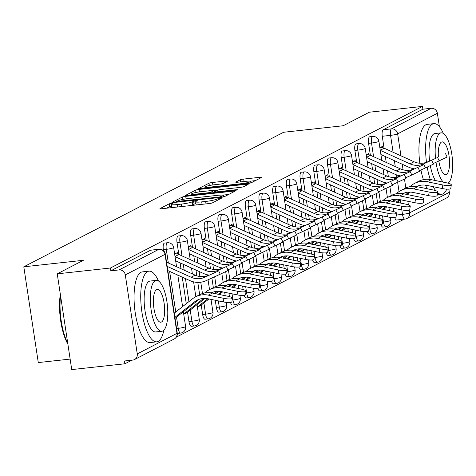 <?xml version="1.0" encoding="UTF-8"?>
<svg xmlns="http://www.w3.org/2000/svg" width="476" height="476" viewBox="0 0 476 476"><rect width="100%" height="100%" fill="white"/><g stroke="black" fill="none" stroke-linecap="round" stroke-linejoin="round"><path stroke-width="0.71" d="M171.652 203.311L169.212 203.823L160.061 208.559A2.791 0.333 -8.6 0 0 159.924 208.69A2.791 0.333 -8.6 0 0 161.828 208.72L209.029 203.561A2.791 0.333 -8.6 0 0 212.516 202.83L221.661 198.087L220.43 197.98L216.806 199.105A8.931 1.059 -8.6 0 1 205.662 201.449L201.723 201.878A8.931 1.059 -8.6 0 1 195.648 201.788A8.931 1.059 -8.6 0 1 196.088 201.366L197.367 200.664L196.041 200.646L192.417 201.77A8.931 1.059 -8.6 0 1 181.273 204.115L177.334 204.543A8.931 1.059 -8.6 0 1 171.259 204.454A8.931 1.059 -8.6 0 1 171.699 204.037L172.978 203.329L171.652 203.311M171.521 206.173L169.635 206.614L166.57 208.202M195.91 203.508L192.84 204.561L192.417 201.77M381.002 224.493A5.688 1.856 83.8 0 0 382.9 227.106A5.688 1.856 83.8 0 0 383.126 227.04M367.323 231.58A5.688 1.856 83.8 0 0 369.215 234.192A5.688 1.856 83.8 0 0 369.441 234.121M353.638 238.666A5.688 1.856 83.8 0 0 355.536 241.278A5.688 1.856 83.8 0 0 355.762 241.207M339.959 245.753A5.688 1.856 83.8 0 0 341.851 248.365A5.688 1.856 83.8 0 0 342.077 248.293M326.274 252.839A5.688 1.856 83.8 0 0 328.172 255.451A5.688 1.856 83.8 0 0 328.398 255.38M312.589 259.926A5.688 1.856 83.8 0 0 314.487 262.538A5.688 1.856 83.8 0 0 314.713 262.466M298.91 267.012A5.688 1.856 83.8 0 0 300.802 269.624A5.688 1.856 83.8 0 0 301.028 269.553M285.225 274.093A5.688 1.856 83.8 0 0 287.123 276.711A5.688 1.856 83.8 0 0 287.349 276.639M271.54 281.179A5.688 1.856 83.8 0 0 273.438 283.797A5.688 1.856 83.8 0 0 273.664 283.726M257.861 288.266A5.688 1.856 83.8 0 0 259.759 290.878A5.688 1.856 83.8 0 0 259.985 290.812M244.176 295.352A5.688 1.856 83.8 0 0 246.074 297.964A5.688 1.856 83.8 0 0 246.3 297.899M230.497 302.438A5.688 1.856 83.8 0 0 232.389 305.051A5.688 1.856 83.8 0 0 232.615 304.985M215.259 300.261L216.336 307.395A5.688 1.856 83.8 0 0 218.71 312.137A5.688 1.856 83.8 0 0 218.936 312.066M201.229 305.057L202.651 314.481A5.688 1.856 83.8 0 0 205.025 319.223A5.688 1.856 83.8 0 0 205.251 319.152M187.544 312.143L188.972 321.568A5.688 1.856 83.8 0 0 191.34 326.31A5.688 1.856 83.8 0 0 191.566 326.238M177.298 333.331A5.688 1.856 83.8 0 0 177.661 333.396A5.688 1.856 83.8 0 0 177.887 333.325M227.498 181.195A2.791 0.333 -8.6 0 0 227.635 181.064A2.791 0.333 -8.6 0 0 225.737 181.035L212.492 182.481A2.791 0.333 -8.6 0 0 209.006 183.212L198.849 188.472A2.791 0.333 -8.6 0 0 198.712 188.603A2.791 0.333 -8.6 0 0 200.61 188.633L247.817 183.474A2.791 0.333 -8.6 0 0 251.298 182.742L261.461 177.483A2.791 0.333 -8.6 0 0 261.598 177.352A2.791 0.333 -8.6 0 0 259.694 177.322L243.7 179.071A2.791 0.333 -8.6 0 0 240.213 179.803L235.87 182.052A2.791 0.333 -8.6 0 0 235.733 182.183A2.791 0.333 -8.6 0 0 237.631 182.213L245.562 181.344A7.467 0.887 -8.6 0 1 250.644 181.421A7.467 0.887 -8.6 0 1 240.957 183.73L209.88 187.127A7.467 0.887 -8.6 0 1 204.799 187.05A7.467 0.887 -8.6 0 1 214.486 184.742L219.668 184.176A2.791 0.333 -8.6 0 0 223.149 183.444L227.498 181.195M137.255 353.918L176.983 333.337L165.035 254.333L125.301 274.908L137.255 353.918A5.688 5.331 -117.4 0 1 134.524 359.553A5.688 5.331 -117.4 0 1 132.756 360.082L124.474 360.987L124.896 363.783L71.727 369.59L57.245 273.831L83.383 260.295L23.8 266.81L283.595 132.268L343.178 125.753L369.317 112.217L422.48 106.41L110.414 268.024L110.831 270.814L119.113 269.91L158.847 249.329A5.688 1.856 -96.2 0 1 159.073 249.263A5.688 1.856 -96.2 0 1 159.377 249.299M57.245 273.831L110.414 268.024M185.717 196.35A2.791 0.333 -8.6 0 0 182.231 197.082L172.074 202.342A2.791 0.333 -8.6 0 0 171.937 202.473A2.791 0.333 -8.6 0 0 173.835 202.502L221.042 197.338A2.791 0.333 -8.6 0 0 224.523 196.606L234.686 191.346A2.791 0.333 -8.6 0 0 234.823 191.215A2.791 0.333 -8.6 0 0 232.919 191.185L185.717 196.35L186.092 198.849M185.461 195.41L195.618 190.144A2.791 0.333 -8.6 0 1 199.105 189.412L246.306 184.254A2.791 0.333 -8.6 0 1 248.21 184.283A2.791 0.333 -8.6 0 1 248.073 184.414L243.724 186.663A2.791 0.333 -8.6 0 1 240.237 187.395L221.096 189.49A2.791 0.333 -8.6 0 0 217.609 190.221L214.73 191.715A2.791 0.333 -8.6 0 0 214.593 191.846A2.791 0.333 -8.6 0 0 216.491 191.876L236.423 189.698L237.75 189.716L235.215 190.323L187.223 195.565A2.791 0.333 -8.6 0 1 185.325 195.541A2.791 0.333 -8.6 0 1 185.461 195.41L185.491 195.624M393.658 211.6L393.134 208.143M391.218 195.499L389.88 186.634M388.362 176.602L387.494 170.842M386.22 162.435L385.334 156.562M384.061 148.161L382.264 136.267L390.546 135.362A5.688 1.856 -96.2 0 1 391.456 128.871L431.185 108.296A5.688 5.331 62.6 0 1 437.373 113.294L439.402 126.705M124.896 363.783L131.84 360.183M176.328 337.145L404.07 219.204M70.139 359.088L38.282 362.569L23.8 266.81M448.844 189.121L449.326 192.304A5.688 5.331 62.6 0 1 446.595 197.939L406.861 218.514A5.688 5.331 62.6 0 1 405.094 219.043A5.688 1.856 -96.2 0 1 404.868 219.115A5.688 1.856 -96.2 0 1 402.494 214.373L401.821 209.928M422.48 106.41L422.902 109.2L431.185 108.296M125.301 274.908A5.688 5.331 -117.4 0 0 119.113 269.91M177.524 254.029L177.316 252.637L174.632 254.029M191.209 246.943L191.001 245.551L188.317 246.943M204.894 239.856L204.68 238.47L201.997 239.856M218.573 232.77L218.365 231.384L215.682 232.77M232.258 225.684L232.05 224.297L229.367 225.684M245.943 218.603L245.729 217.211L243.046 218.597M259.622 211.517L259.414 210.124L256.731 211.511M273.307 204.43L273.093 203.038L270.41 204.43M286.986 197.344L286.778 195.951L284.095 197.344M300.671 190.257L300.463 188.865L297.78 190.257M314.356 183.171L314.142 181.778L311.459 183.171M328.035 176.084L327.827 174.692L325.144 176.084M341.72 168.998L341.512 167.606L338.823 168.998M355.399 161.911L355.191 160.519L352.508 161.911M369.084 154.825L368.876 153.439L366.193 154.825M379.973 218.686L379.449 215.229M377.539 202.586L376.195 193.72M374.677 183.688L373.809 177.929M372.535 169.521L371.649 163.649M370.376 155.241L368.579 143.353L371.518 143.032A5.688 1.856 -96.2 0 1 372.654 136.469L369.715 136.791A5.688 1.856 83.8 0 0 368.579 143.353M366.288 225.773L365.764 222.316M363.854 209.672L362.516 200.807M360.998 190.775L360.124 185.015M358.856 176.608L357.964 170.735M356.697 162.328L354.894 150.44L357.833 150.119A5.688 1.856 -96.2 0 1 358.969 143.556L356.03 143.877A5.688 1.856 83.8 0 0 354.894 150.44M352.609 232.859L352.085 229.402M350.169 216.758L348.831 207.893M347.313 197.861L346.445 192.102M345.171 183.694L344.285 177.822M343.012 169.414L341.215 157.526L344.154 157.205A5.688 1.856 -96.2 0 1 345.29 150.642L342.351 150.963A5.688 1.856 83.8 0 0 341.215 157.526M338.924 239.946L338.4 236.489M336.49 223.845L335.146 214.979M333.634 204.948L332.76 199.188M331.486 190.781L330.6 184.908M329.327 176.501L327.53 164.613L330.469 164.291A5.688 1.856 -96.2 0 1 331.605 157.729L328.666 158.05A5.688 1.856 83.8 0 0 327.53 164.613M325.239 247.032L324.721 243.575M322.805 230.931L321.467 222.066M319.949 212.034L319.075 206.275M317.807 197.867L316.915 191.989M315.647 183.587L313.851 171.699L316.79 171.378A5.688 1.856 -96.2 0 1 317.926 164.815L314.987 165.136A5.688 1.856 83.8 0 0 313.851 171.699M311.56 254.119L311.036 250.662M309.126 238.012L307.782 229.152M306.264 219.121L305.396 213.355M304.122 204.954L303.236 199.075M301.962 190.674L300.166 178.786L303.105 178.464A5.688 1.856 -96.2 0 1 304.241 171.901L301.302 172.223A5.688 1.856 83.8 0 0 300.166 178.786M297.875 261.205L297.351 257.748M295.441 245.098L294.103 236.233M292.585 226.207L291.711 220.442M290.443 212.04L289.551 206.162M288.283 197.76L286.481 185.866L289.42 185.545A5.688 1.856 -96.2 0 1 290.556 178.988L287.617 179.309A5.688 1.856 83.8 0 0 286.481 185.866M284.196 268.291L283.672 264.829M281.756 252.185L280.418 243.319M278.9 233.294L278.032 227.528M276.758 219.127L275.872 213.248M274.598 204.847L272.802 192.953L275.741 192.631A5.688 1.856 -96.2 0 1 276.877 186.074L273.938 186.396A5.688 1.856 83.8 0 0 272.802 192.953M270.511 275.378L269.987 271.915M268.077 259.271L266.733 250.406M265.215 240.374L264.347 234.614M263.073 226.213L262.187 220.334M260.913 211.933L259.117 200.039L262.056 199.718A5.688 1.856 -96.2 0 1 263.192 193.155L260.253 193.476A5.688 1.856 83.8 0 0 259.117 200.039M256.826 282.464L256.308 279.001M254.392 266.358L253.053 257.492M251.536 247.46L250.662 241.701M249.394 233.299L248.502 227.421M247.234 219.019L245.438 207.125L248.377 206.804A5.688 1.856 -96.2 0 1 249.507 200.241L246.574 200.563A5.688 1.856 83.8 0 0 245.438 207.125M243.147 289.551L242.623 286.088M240.713 273.444L239.368 264.579M237.851 254.547L236.983 248.787M235.709 240.38L234.823 234.507M233.549 226.106L231.752 214.212L234.692 213.891A5.688 1.856 -96.2 0 1 235.828 207.328L232.889 207.649A5.688 1.856 83.8 0 0 231.752 214.212M229.462 296.631L228.938 293.174M227.028 280.531L225.689 271.665M224.172 261.633L223.298 255.874M222.03 247.466L221.138 241.594M219.87 233.192L218.067 221.298L221.007 220.977A5.688 1.856 -96.2 0 1 222.143 214.414L219.204 214.735A5.688 1.856 83.8 0 0 218.067 221.298M213.343 287.617L211.891 278.026M210.487 268.72L209.618 262.96M208.345 254.553L207.459 248.68M206.185 240.273L204.388 228.385L207.328 228.064A5.688 1.856 -96.2 0 1 208.464 221.501L205.525 221.822A5.688 1.856 83.8 0 0 204.388 228.385M199.664 294.704L197.802 282.393M196.802 275.806L195.934 270.047M194.66 261.639L193.774 255.767M192.5 247.359L190.703 235.471L193.643 235.15A5.688 1.856 -96.2 0 1 194.779 228.587L191.84 228.908A5.688 1.856 83.8 0 0 190.703 235.471M186.271 303.7L182.249 277.133M180.981 268.726L180.089 262.853M178.821 254.446L177.024 242.558L179.958 242.236A5.688 1.856 -96.2 0 1 181.094 235.674L178.155 235.995A5.688 1.856 83.8 0 0 177.024 242.558M163.494 250.685L163.339 249.644L166.279 249.323A5.688 1.856 -96.2 0 1 167.415 242.76L164.476 243.081A5.688 1.856 83.8 0 0 163.339 249.644M382.769 147.738L382.555 146.352L379.872 147.738M396.811 219.954A5.688 1.856 -96.2 0 1 396.585 220.019A5.688 1.856 -96.2 0 1 394.687 217.407M422.902 109.2L383.174 129.775A5.688 1.856 83.8 0 0 382.264 136.267M110.831 270.814L150.565 250.239A5.688 1.856 -96.2 0 1 150.791 250.168A5.688 1.856 -96.2 0 1 151.029 250.186M171.259 204.454L171.681 207.244A8.931 1.059 -8.6 0 0 172.496 207.554M188.71 205.781A8.931 1.059 -8.6 0 0 192.84 204.561M195.648 201.788L196.07 204.579A8.931 1.059 -8.6 0 0 196.885 204.888M228.599 194.5L222.673 195.142M176.691 201.449L219.359 197.028L223.048 195.874A8.931 1.059 -8.6 0 0 223.488 195.452A8.931 1.059 -8.6 0 0 217.413 195.362L189.085 198.456A8.931 1.059 -8.6 0 0 177.941 200.801L176.691 201.449M214.093 190.614L217.597 190.233M201.229 191.661A7.467 0.887 -8.6 0 0 191.542 193.97A7.467 0.887 -8.6 0 0 196.624 194.047L207.572 192.851A2.791 0.333 -8.6 0 0 211.058 192.12L213.938 190.626A2.791 0.333 -8.6 0 0 214.075 190.495A2.791 0.333 -8.6 0 0 212.177 190.465L201.229 191.661M255.374 180.63L250.192 181.195M232.383 298.232L231.877 301.808A6.539 1.374 -171.9 0 1 223.387 301.933L223.893 298.357A6.539 1.374 8.1 0 0 232.383 298.232A6.539 1.374 8.1 0 0 227.927 296.268L212.302 293.049A21.325 19.998 -117.4 0 0 199.563 294.757L195.523 296.845A21.325 19.998 -117.4 0 0 192.554 298.761L174.252 313.148M175.031 318.307L198.801 299.618A17.63 16.535 62.6 0 1 199.319 299.231M174.888 317.343L194.767 301.707A17.63 16.535 62.6 0 1 197.225 300.124A17.63 16.535 62.6 0 1 207.756 298.72L223.387 301.933M223.893 298.357L208.268 295.138A21.325 19.998 -117.4 0 0 195.523 296.845M218.686 270.856L204.525 277.329L218.686 270.856L220.239 274.206L206.078 280.679A21.325 19.998 62.6 0 1 189.799 280.56L167.814 270.576M226.635 267.054L228.188 270.41L220.239 274.206M167.177 266.381L191.066 277.228A17.63 16.535 -117.4 0 0 204.525 277.329M166.54 262.169L195.1 275.14A17.63 16.535 -117.4 0 0 208.559 275.241M246.068 291.145L245.562 294.727A6.539 1.374 -171.9 0 1 237.066 294.846L237.578 291.27A6.539 1.374 8.1 0 0 246.068 291.145A6.539 1.374 8.1 0 0 241.612 289.182L225.987 285.963A21.325 19.998 -117.4 0 0 213.242 287.671L209.208 289.759A21.325 19.998 -117.4 0 0 206.233 291.675L204.531 293.014M183.736 314.219L186.634 312.714A7.11 6.664 -117.4 0 0 187.627 312.077L205.037 298.387M211.927 292.978L212.486 292.532A17.63 16.535 62.6 0 1 213.004 292.145M183.712 314.071L203.651 298.398M211.261 292.865A17.63 16.535 62.6 0 1 221.441 291.633L237.066 294.846M237.578 291.27L221.953 288.051A21.325 19.998 -117.4 0 0 209.208 289.759M259.753 284.059L259.241 287.641A6.539 1.374 -171.9 0 1 250.751 287.766L251.257 284.184A6.539 1.374 8.1 0 0 259.753 284.059A6.539 1.374 8.1 0 0 255.291 282.095L239.666 278.876A21.325 19.998 -117.4 0 0 226.927 280.584L222.893 282.673A21.325 19.998 -117.4 0 0 219.918 284.589L218.216 285.927M197.421 307.133L200.319 305.634A7.11 6.664 -117.4 0 0 201.312 304.991L208.976 298.97M215.628 293.734L218.722 291.3M225.606 285.892L226.165 285.445A17.63 16.535 62.6 0 1 226.683 285.059M197.397 306.984L207.881 298.744M214.539 293.508L217.33 291.312M224.946 285.779A17.63 16.535 62.6 0 1 235.126 284.547L250.751 287.766M251.257 284.184L235.632 280.965A21.325 19.998 -117.4 0 0 222.893 282.673M273.432 276.972L272.926 280.554A6.539 1.374 -171.9 0 1 264.43 280.679L264.942 277.097A6.539 1.374 8.1 0 0 273.432 276.972A6.539 1.374 8.1 0 0 268.976 275.009L253.351 271.79A21.325 19.998 -117.4 0 0 240.606 273.498L236.572 275.586A21.325 19.998 -117.4 0 0 233.603 277.502L231.901 278.841M219.329 294.495L222.655 291.883M229.313 286.647L232.407 284.22M239.291 278.805L239.85 278.365A17.63 16.535 62.6 0 1 240.368 277.972M211.082 299.898L211.582 299.505M218.24 294.269L221.566 291.657M228.218 286.421L231.015 284.226M238.625 278.692A17.63 16.535 62.6 0 1 248.805 277.46L264.43 280.679M264.942 277.097L249.317 273.878A21.325 19.998 -117.4 0 0 236.572 275.586M232.365 263.769L218.204 270.243L232.365 263.769L233.924 267.119L227.933 269.862M240.315 259.967L241.873 263.323L233.924 267.119M174.692 254L175.43 253.916A7.11 6.664 62.6 0 1 178.916 254.493L208.785 268.053A17.63 16.535 -117.4 0 0 222.244 268.155M175.031 256.647L204.745 270.142A17.63 16.535 -117.4 0 0 218.204 270.243M208.899 275.086A21.325 19.998 62.6 0 1 203.484 273.474L175.662 260.842M246.05 256.683L231.889 263.157L246.05 256.683L247.609 260.033L241.618 262.776M254 252.887L255.558 256.237L247.609 260.033M188.377 246.913L189.115 246.83A7.11 6.664 62.6 0 1 192.601 247.407L222.465 260.967A17.63 16.535 -117.4 0 0 235.923 261.068M188.71 249.561L218.43 263.055A17.63 16.535 -117.4 0 0 231.889 263.157M222.578 268A21.325 19.998 62.6 0 1 217.163 266.387L189.347 253.756M259.735 249.597L245.574 256.07L259.735 249.597L261.288 252.952L255.303 255.689M267.679 245.8L269.238 249.15L261.288 252.952M202.056 239.827L202.794 239.743A7.11 6.664 62.6 0 1 206.286 240.32L236.15 253.881A17.63 16.535 -117.4 0 0 249.608 253.982M202.395 242.474L232.115 255.969A17.63 16.535 -117.4 0 0 245.574 256.07M236.263 260.913A21.325 19.998 62.6 0 1 230.848 259.301L203.026 246.669M158.49 281.013A35.545 11.608 83.8 0 0 149.024 271.159A35.545 11.608 83.8 0 0 147.614 271.594A35.545 11.608 83.8 0 0 141.616 309.971A35.545 11.608 83.8 0 0 156.753 341.827A35.545 11.608 83.8 0 0 158.169 341.393A35.545 11.608 83.8 0 0 163.863 330.165M149.024 271.159L142.348 271.891A35.545 11.608 83.8 0 0 140.932 272.326A35.545 11.608 83.8 0 0 134.934 310.703A35.545 11.608 83.8 0 0 150.071 342.559L156.753 341.827M161.816 331.26L155.67 331.933A25.591 8.36 -96.2 0 1 144.769 308.995A25.591 8.36 -96.2 0 1 149.089 281.37A25.591 8.36 -96.2 0 1 150.107 281.054L156.253 280.382A25.591 8.36 83.8 0 0 155.235 280.697A25.591 8.36 83.8 0 0 150.916 308.323A25.591 8.36 83.8 0 0 161.816 331.26A25.591 8.36 83.8 0 0 162.834 330.951A25.591 8.36 83.8 0 0 167.153 303.319A25.591 8.36 83.8 0 0 156.253 280.382M156.586 289.628A16.493 5.385 83.8 0 0 153.802 307.437A16.493 5.385 83.8 0 0 160.828 322.216A16.493 5.385 83.8 0 0 161.483 322.014A16.493 5.385 83.8 0 0 164.262 304.212A16.493 5.385 83.8 0 0 157.241 289.426A16.493 5.385 83.8 0 0 156.586 289.628M60.565 295.81A35.545 11.608 83.8 0 0 67.729 343.166M67.866 344.088A34.694 11.329 -96.2 0 1 60.333 294.275M437.527 192.661A35.545 11.608 83.8 0 0 441.633 194.297A35.545 11.608 83.8 0 0 443.049 193.857A35.545 11.608 83.8 0 0 446.797 189.133M448.6 183.32A35.545 11.608 83.8 0 0 448.743 182.635M443.37 133.476A35.545 11.608 83.8 0 0 433.904 123.629A35.545 11.608 83.8 0 0 432.494 124.063A35.545 11.608 83.8 0 0 426.478 162.28M433.904 123.629L427.228 124.355A35.545 11.608 83.8 0 0 425.812 124.795A35.545 11.608 83.8 0 0 419.826 163.244M429.584 160.906A25.591 8.36 -96.2 0 1 433.969 133.833A25.591 8.36 -96.2 0 1 434.987 133.518L441.133 132.852A25.591 8.36 83.8 0 0 440.116 133.161A25.591 8.36 83.8 0 0 435.504 158.199M448.1 183.183A25.591 8.36 83.8 0 0 451.944 155.158A25.591 8.36 83.8 0 0 441.133 132.852M438.836 160.983A16.493 5.385 83.8 0 0 445.709 174.686A16.493 5.385 83.8 0 0 446.363 174.484A16.493 5.385 83.8 0 0 449.148 156.675A16.493 5.385 83.8 0 0 442.121 141.896A16.493 5.385 83.8 0 0 441.466 142.098A16.493 5.385 83.8 0 0 438.384 156.884M436.004 162.274A25.591 8.36 83.8 0 0 443.329 182.165M435.415 180.535A25.591 8.36 -96.2 0 1 430.316 165.666M420.933 169.997A35.545 11.608 83.8 0 0 423.402 179.648M425.473 185.14A35.545 11.608 83.8 0 0 427.287 188.77M427.21 167.124A35.545 11.608 83.8 0 0 430.274 179.5M433.237 186.693A35.545 11.608 83.8 0 0 435.683 190.644M287.117 269.886L286.606 273.468A6.539 1.374 -171.9 0 1 278.115 273.593L278.627 270.011A6.539 1.374 8.1 0 0 287.117 269.886A6.539 1.374 8.1 0 0 282.661 267.923L267.036 264.704A21.325 19.998 -117.4 0 0 254.291 266.411L250.257 268.5A21.325 19.998 -117.4 0 0 247.282 270.416L245.58 271.754M233.014 287.409L236.34 284.797M242.992 279.561L246.086 277.133M252.97 271.719L253.535 271.278A17.63 16.535 62.6 0 1 254.053 270.886M224.761 292.817L225.267 292.419M231.919 287.189L235.245 284.571M241.903 279.341L244.7 277.139M252.31 271.606A17.63 16.535 62.6 0 1 262.49 270.374L278.115 273.593M278.627 270.011L262.996 266.798A21.325 19.998 -117.4 0 0 250.257 268.5M300.796 262.806L300.291 266.381A6.539 1.374 -171.9 0 1 291.8 266.506L292.306 262.925A6.539 1.374 8.1 0 0 300.796 262.806A6.539 1.374 8.1 0 0 296.34 260.836L280.715 257.617A21.325 19.998 -117.4 0 0 267.976 259.325L263.942 261.413A21.325 19.998 -117.4 0 0 260.967 263.329L259.265 264.668M246.693 280.322L250.019 277.71M256.677 272.474L259.771 270.047M266.655 264.632L267.214 264.192A17.63 16.535 62.6 0 1 267.732 263.799M238.446 285.731L238.946 285.332M245.604 280.102L248.93 277.484M255.588 272.254L258.379 270.053M265.995 264.519A17.63 16.535 62.6 0 1 276.175 263.287L291.8 266.506M292.306 262.925L276.681 259.712A21.325 19.998 -117.4 0 0 263.942 261.413M273.414 242.51L259.253 248.984L273.414 242.51L274.973 245.866L268.982 248.603M281.364 238.714L282.923 242.064L274.973 245.866M215.741 232.74L216.479 232.657A7.11 6.664 62.6 0 1 219.966 233.234L249.829 246.794A17.63 16.535 -117.4 0 0 263.287 246.895M216.074 235.388L245.794 248.883A17.63 16.535 -117.4 0 0 259.253 248.984M249.948 253.827A21.325 19.998 62.6 0 1 244.533 252.215L216.711 239.583M287.099 235.424L272.938 241.897L287.099 235.424L288.652 238.779L282.667 241.516M295.049 231.628L296.602 234.977L288.652 238.779M229.426 225.654L230.158 225.576A7.11 6.664 62.6 0 1 233.651 226.148L263.514 239.708A17.63 16.535 -117.4 0 0 276.972 239.809M229.759 228.301L259.48 241.796A17.63 16.535 -117.4 0 0 272.938 241.897M263.627 246.741A21.325 19.998 62.6 0 1 258.212 245.128L230.396 232.496M314.481 255.719L313.976 259.295A6.539 1.374 -171.9 0 1 305.479 259.42L305.991 255.844A6.539 1.374 8.1 0 0 314.481 255.719A6.539 1.374 8.1 0 0 310.025 253.75L294.4 250.537A21.325 19.998 -117.4 0 0 281.655 252.238L277.621 254.327A21.325 19.998 -117.4 0 0 274.646 256.243L272.944 257.581M260.378 273.236L263.704 270.624M270.362 265.388L273.45 262.96M280.34 257.546L280.899 257.105A17.63 16.535 62.6 0 1 281.417 256.713M252.125 278.644L252.631 278.246M259.289 273.016L262.615 270.398M269.267 265.168L272.064 262.966M279.674 257.433A17.63 16.535 62.6 0 1 289.854 256.201L305.479 259.42M305.991 255.844L290.366 252.625A21.325 19.998 -117.4 0 0 277.621 254.327M328.166 248.633L327.655 252.209A6.539 1.374 -171.9 0 1 319.164 252.334L319.67 248.758A6.539 1.374 8.1 0 0 328.166 248.633A6.539 1.374 8.1 0 0 323.71 246.663L308.079 243.45A21.325 19.998 -117.4 0 0 295.34 245.152L291.306 247.24A21.325 19.998 -117.4 0 0 288.331 249.156L286.629 250.495M274.063 266.155L277.389 263.537M284.041 258.307L287.135 255.874M294.019 250.459L294.579 250.019A17.63 16.535 62.6 0 1 295.096 249.626M265.81 271.558L266.316 271.159M272.968 265.929L276.294 263.311M282.952 258.081L285.749 255.88M293.359 250.346A17.63 16.535 62.6 0 1 303.539 249.115L319.164 252.334M319.67 248.758L304.045 245.539A21.325 19.998 -117.4 0 0 291.306 247.24M341.845 241.546L341.34 245.122A6.539 1.374 -171.9 0 1 332.849 245.247L333.355 241.671A6.539 1.374 8.1 0 0 341.845 241.546A6.539 1.374 8.1 0 0 337.389 239.583L321.764 236.364A21.325 19.998 -117.4 0 0 309.019 238.065L304.985 240.154A21.325 19.998 -117.4 0 0 302.016 242.07L300.314 243.409M287.742 259.069L291.068 256.451M297.726 251.221L300.82 248.787M307.704 243.373L308.264 242.933A17.63 16.535 62.6 0 1 308.781 242.546M279.495 264.472L279.995 264.073M286.653 258.843L289.979 256.225M296.631 250.995L299.428 248.799M307.038 243.26A17.63 16.535 62.6 0 1 317.218 242.028L332.849 245.247M333.355 241.671L317.73 238.452A21.325 19.998 -117.4 0 0 304.985 240.154M355.53 234.46L355.019 238.036A6.539 1.374 -171.9 0 1 346.528 238.161L347.04 234.585A6.539 1.374 8.1 0 0 355.53 234.46A6.539 1.374 8.1 0 0 351.074 232.496L335.449 229.277A21.325 19.998 -117.4 0 0 322.704 230.979L318.67 233.073A21.325 19.998 -117.4 0 0 315.695 234.983L313.993 236.322M301.427 251.982L304.753 249.364M311.405 244.134L314.499 241.701M321.383 236.286L321.949 235.846A17.63 16.535 62.6 0 1 322.466 235.459M293.174 257.385L293.68 256.986M300.332 251.756L303.664 249.138M310.316 243.908L313.113 241.713M320.723 236.173A17.63 16.535 62.6 0 1 330.903 234.942L346.528 238.161M347.04 234.585L331.409 231.366A21.325 19.998 -117.4 0 0 318.67 233.073M369.215 227.373L368.704 230.949A6.539 1.374 -171.9 0 1 360.213 231.074L360.719 227.498A6.539 1.374 8.1 0 0 369.215 227.373A6.539 1.374 8.1 0 0 364.753 225.41L349.128 222.191A21.325 19.998 -117.4 0 0 336.389 223.893L332.355 225.987A21.325 19.998 -117.4 0 0 329.38 227.897L327.678 229.236M315.106 244.896L318.438 242.278M325.09 237.048L328.184 234.614M335.068 229.2L335.628 228.76A17.63 16.535 62.6 0 1 336.145 228.373M306.859 250.299L307.365 249.9M314.017 244.67L317.343 242.052M324.001 236.822L326.792 234.626M334.408 229.093A17.63 16.535 62.6 0 1 344.588 227.855L360.213 231.074M360.719 227.498L345.094 224.279A21.325 19.998 -117.4 0 0 332.355 225.987M382.894 220.287L382.389 223.863A6.539 1.374 -171.9 0 1 373.892 223.988L374.404 220.412A6.539 1.374 8.1 0 0 382.894 220.287A6.539 1.374 8.1 0 0 378.438 218.323L362.813 215.104A21.325 19.998 -117.4 0 0 350.068 216.812L346.034 218.9A21.325 19.998 -117.4 0 0 343.065 220.816L341.363 222.149M328.791 237.81L332.117 235.192M338.775 229.962L341.863 227.528M348.753 222.113L349.313 221.673A17.63 16.535 62.6 0 1 349.83 221.286M320.538 243.212L321.044 242.82M327.702 237.583L331.028 234.971M337.68 229.735L340.477 227.54M348.087 222.006A17.63 16.535 62.6 0 1 358.267 220.769L373.892 223.988M374.404 220.412L358.779 217.193A21.325 19.998 -117.4 0 0 346.034 218.9M396.579 213.2L396.068 216.776A6.539 1.374 -171.9 0 1 387.577 216.901L388.083 213.325A6.539 1.374 8.1 0 0 396.579 213.2A6.539 1.374 8.1 0 0 392.123 211.237L376.492 208.018A21.325 19.998 -117.4 0 0 363.753 209.726L359.719 211.814A21.325 19.998 -117.4 0 0 356.744 213.73L355.042 215.063M342.476 230.723L345.802 228.105M352.454 222.875L355.548 220.442M362.432 215.027L362.998 214.587A17.63 16.535 62.6 0 1 363.515 214.2M334.223 236.126L334.729 235.733M341.381 230.497L344.707 227.885M351.365 222.649L354.162 220.453M361.772 214.92A17.63 16.535 62.6 0 1 371.952 213.688L387.577 216.901M388.083 213.325L372.458 210.106A21.325 19.998 -117.4 0 0 359.719 211.814M410.258 206.114L409.753 209.696A6.539 1.374 -171.9 0 1 401.262 209.815L401.768 206.239A6.539 1.374 8.1 0 0 410.258 206.114A6.539 1.374 8.1 0 0 405.802 204.15L390.177 200.931A21.325 19.998 -117.4 0 0 377.438 202.639L373.398 204.728A21.325 19.998 -117.4 0 0 370.429 206.643L368.727 207.982M356.155 223.637L359.481 221.025M366.139 215.789L369.233 213.355M376.117 207.947L376.677 207.5A17.63 16.535 62.6 0 1 377.194 207.114M347.908 229.039L348.408 228.647M355.066 223.411L358.392 220.799M365.044 215.563L367.841 213.367M375.457 207.833A17.63 16.535 62.6 0 1 385.631 206.602L401.262 209.815M401.768 206.239L386.143 203.02A21.325 19.998 -117.4 0 0 373.398 204.728M300.778 228.337L286.623 234.817L300.778 228.337L302.337 231.693L296.352 234.43M308.728 224.541L310.287 227.891L302.337 231.693M243.105 218.567L243.843 218.49A7.11 6.664 62.6 0 1 247.33 219.061L277.199 232.621A17.63 16.535 -117.4 0 0 290.657 232.722M243.444 221.215L273.164 234.716A17.63 16.535 -117.4 0 0 286.623 234.817M277.312 239.654A21.325 19.998 62.6 0 1 271.897 238.042L244.075 225.41M314.463 221.257L300.302 227.73L314.463 221.257L316.022 224.607L310.031 227.344M322.413 217.455L323.972 220.804L316.022 224.607M256.79 211.481L257.528 211.404A7.11 6.664 62.6 0 1 261.015 211.975L290.878 225.535A17.63 16.535 -117.4 0 0 304.337 225.636M257.123 214.129L286.844 227.629A17.63 16.535 -117.4 0 0 300.302 227.73M290.991 232.568A21.325 19.998 62.6 0 1 285.576 230.955L257.76 218.323M328.148 214.17L313.987 220.644L328.148 214.17L329.701 217.52L323.716 220.257M336.098 210.368L337.651 213.718L329.701 217.52M270.469 204.394L271.207 204.317A7.11 6.664 62.6 0 1 274.7 204.888L304.563 218.454A17.63 16.535 -117.4 0 0 318.022 218.555M270.808 207.042L300.529 220.543A17.63 16.535 -117.4 0 0 313.987 220.644M304.676 225.481A21.325 19.998 62.6 0 1 299.261 223.875L271.445 211.237M341.827 207.084L327.666 213.557L341.827 207.084L343.386 210.434L337.395 213.171M349.777 203.282L351.336 206.638L343.386 210.434M284.154 197.308L284.892 197.231A7.11 6.664 62.6 0 1 288.379 197.802L318.242 211.368A17.63 16.535 -117.4 0 0 331.701 211.469M284.493 199.962L314.208 213.456A17.63 16.535 -117.4 0 0 327.666 213.557M318.361 218.401A21.325 19.998 62.6 0 1 312.946 216.788L285.124 204.15M355.512 199.997L341.351 206.471L355.512 199.997L357.065 203.347L351.08 206.084M363.462 196.195L365.015 199.551L357.065 203.347M297.839 190.227L298.571 190.144A7.11 6.664 62.6 0 1 302.064 190.715L331.927 204.281A17.63 16.535 -117.4 0 0 345.386 204.382M298.172 192.875L327.893 206.37A17.63 16.535 -117.4 0 0 341.351 206.471M332.04 211.314A21.325 19.998 62.6 0 1 326.625 209.702L298.809 197.064M369.192 192.911L355.036 199.385L369.192 192.911L370.75 196.261L364.765 198.998M377.141 189.109L378.7 192.465L370.75 196.261M311.518 183.141L312.256 183.058A7.11 6.664 62.6 0 1 315.743 183.629L345.612 197.195A17.63 16.535 -117.4 0 0 359.071 197.296M311.857 185.789L341.578 199.283A17.63 16.535 -117.4 0 0 355.036 199.385M345.725 204.228A21.325 19.998 62.6 0 1 340.31 202.615L312.488 189.983M382.877 185.824L368.716 192.298L382.877 185.824L384.435 189.174L378.444 191.917M390.826 182.022L392.385 185.378L384.435 189.174M325.203 176.055L325.941 175.971A7.11 6.664 62.6 0 1 329.428 176.548L359.291 190.108A17.63 16.535 -117.4 0 0 372.75 190.21M325.536 178.702L355.257 192.197A17.63 16.535 -117.4 0 0 368.716 192.298M359.404 197.141A21.325 19.998 62.6 0 1 353.995 195.529L326.173 182.897M396.562 178.738L382.401 185.212L396.562 178.738L398.115 182.088L392.129 184.831M404.511 174.936L406.064 178.292L398.115 182.088M338.882 168.968L339.62 168.885A7.11 6.664 62.6 0 1 343.113 169.462L372.976 183.022A17.63 16.535 -117.4 0 0 386.435 183.123M339.221 171.616L368.942 185.11A17.63 16.535 -117.4 0 0 382.401 185.212M373.089 190.055A21.325 19.998 62.6 0 1 367.674 188.442L339.858 175.811M423.943 199.028L423.438 202.609A6.539 1.374 -171.9 0 1 414.941 202.734L415.453 199.152A6.539 1.374 8.1 0 0 423.943 199.028A6.539 1.374 8.1 0 0 419.487 197.064L403.862 193.845A21.325 19.998 -117.4 0 0 391.117 195.553L387.083 197.641A21.325 19.998 -117.4 0 0 384.108 199.557L382.406 200.896M369.84 216.55L373.166 213.938M379.824 208.702L382.912 206.269M389.796 200.86L390.362 200.42A17.63 16.535 62.6 0 1 390.879 200.027M361.587 221.953L362.093 221.56M368.745 216.324L372.077 213.712M378.729 208.476L381.526 206.281M389.136 200.747A17.63 16.535 62.6 0 1 399.316 199.515L414.941 202.734M415.453 199.152L399.828 195.934A21.325 19.998 -117.4 0 0 387.083 197.641M410.241 171.652L396.08 178.125L410.241 171.652L411.8 175.007L405.808 177.744M418.19 167.855L419.749 171.205L411.8 175.007M352.567 161.882L353.305 161.798A7.11 6.664 62.6 0 1 356.792 162.375L386.661 175.936A17.63 16.535 -117.4 0 0 400.12 176.037M352.906 164.529L382.621 178.024A17.63 16.535 -117.4 0 0 396.08 178.125M386.774 182.968A21.325 19.998 62.6 0 1 381.359 181.356L353.537 168.724M437.628 191.941L437.117 195.523A6.539 1.374 -171.9 0 1 428.626 195.648L429.132 192.066A6.539 1.374 8.1 0 0 437.628 191.941A6.539 1.374 8.1 0 0 433.166 189.978L417.541 186.759A21.325 19.998 -117.4 0 0 404.802 188.466L400.768 190.555A21.325 19.998 -117.4 0 0 397.793 192.471L396.091 193.809M383.525 209.464L386.851 206.852M393.503 201.616L396.597 199.188M403.481 193.774L404.041 193.333A17.63 16.535 62.6 0 1 404.558 192.941M375.272 214.872L375.778 214.474M382.43 209.238L385.756 206.626M392.414 201.39L395.205 199.194M402.821 193.661A17.63 16.535 62.6 0 1 413.001 192.429L428.626 195.648M429.132 192.066L413.507 188.847A21.325 19.998 -117.4 0 0 400.768 190.555M423.926 164.565L409.765 171.039L423.926 164.565L425.479 167.921L419.493 170.658M431.875 160.769L433.428 164.119L425.479 167.921M366.252 154.795L366.99 154.712A7.11 6.664 62.6 0 1 370.477 155.289L400.34 168.849A17.63 16.535 -117.4 0 0 413.799 168.95M366.585 157.443L396.306 170.938A17.63 16.535 -117.4 0 0 409.765 171.039M400.453 175.882A21.325 19.998 62.6 0 1 395.038 174.27L367.222 161.638M451.308 184.855L450.802 188.436A6.539 1.374 -171.9 0 1 442.305 188.561L442.817 184.98A6.539 1.374 8.1 0 0 451.308 184.855A6.539 1.374 8.1 0 0 446.851 182.891L431.226 179.672A21.325 19.998 -117.4 0 0 418.481 181.38L414.447 183.468A21.325 19.998 -117.4 0 0 411.478 185.384L409.776 186.723M397.204 202.377L400.53 199.765M407.188 194.529L410.282 192.102M417.166 186.687L417.726 186.247A17.63 16.535 62.6 0 1 418.243 185.854M388.952 207.786L389.457 207.387M396.115 202.157L399.441 199.539M406.093 194.309L408.89 192.108M416.5 186.574A17.63 16.535 62.6 0 1 426.68 185.343L442.305 188.561M442.817 184.98L427.192 181.767A21.325 19.998 -117.4 0 0 414.447 183.468M437.605 157.479L423.45 163.952L437.605 157.479L439.164 160.834L433.178 163.571M445.554 153.683L447.113 157.032L439.164 160.834M379.931 147.709L380.669 147.631A7.11 6.664 62.6 0 1 384.156 148.203L414.025 161.763A17.63 16.535 -117.4 0 0 427.484 161.864M380.27 150.356L409.991 163.851A17.63 16.535 -117.4 0 0 423.45 163.952M414.138 168.796A21.325 19.998 62.6 0 1 408.723 167.183L380.901 154.551M169.635 206.614L169.212 203.823M218.198 199.884L217.99 198.492M194.024 203.948L193.601 201.158M386.066 226.719A5.688 1.856 -96.2 0 1 385.84 226.784A5.688 1.856 -96.2 0 1 383.466 222.042L382.531 215.866M382.633 222.131L383.466 222.042A5.688 0.672 -8.6 0 0 390.564 220.549A5.688 0.672 171.4 0 0 390.844 220.281L390.403 217.348M372.381 233.799A5.688 1.856 -96.2 0 1 372.155 233.871A5.688 1.856 -96.2 0 1 369.787 229.129L368.852 222.952M368.948 229.218L369.787 229.129A5.688 0.672 -8.6 0 0 376.885 227.635A5.688 0.672 171.4 0 0 377.165 227.367L376.718 224.434M358.702 240.886A5.688 1.856 -96.2 0 1 358.476 240.957A5.688 1.856 -96.2 0 1 356.102 236.215L355.167 230.039M355.269 236.304L356.102 236.215A5.688 0.672 -8.6 0 0 363.2 234.722A5.688 0.672 171.4 0 0 363.48 234.454L363.033 231.514M345.017 247.972A5.688 1.856 -96.2 0 1 344.791 248.044A5.688 1.856 -96.2 0 1 342.417 243.301L341.482 237.125M341.584 243.391L342.417 243.301A5.688 0.672 -8.6 0 0 349.515 241.808A5.688 0.672 171.4 0 0 349.795 241.54L349.354 238.601M331.338 255.059A5.688 1.856 -96.2 0 1 331.112 255.13A5.688 1.856 -96.2 0 1 328.738 250.382L327.803 244.206M327.904 250.477L328.738 250.382A5.688 0.672 -8.6 0 0 335.836 248.894A5.688 0.672 171.4 0 0 336.115 248.627L335.669 245.687M317.653 262.145A5.688 1.856 -96.2 0 1 317.427 262.216A5.688 1.856 -96.2 0 1 315.053 257.468L314.118 251.292M314.219 257.564L315.053 257.468A5.688 0.672 -8.6 0 0 322.151 255.975A5.688 0.672 171.4 0 0 322.43 255.713L321.984 252.774M303.968 269.232A5.688 1.856 -96.2 0 1 303.742 269.303A5.688 1.856 -96.2 0 1 301.373 264.555L300.439 258.379M300.534 264.65L301.373 264.555A5.688 0.672 -8.6 0 0 308.466 263.061A5.688 0.672 171.4 0 0 308.745 262.8L308.305 259.86M290.289 276.318A5.688 1.856 -96.2 0 1 290.062 276.389A5.688 1.856 -96.2 0 1 287.688 271.641L286.754 265.465M286.855 271.731L287.688 271.641A5.688 0.672 -8.6 0 0 294.787 270.148A5.688 0.672 171.4 0 0 295.066 269.886L294.62 266.947M276.604 283.404A5.688 1.856 -96.2 0 1 276.377 283.476A5.688 1.856 -96.2 0 1 274.003 278.728L273.069 272.552M273.17 278.817L274.003 278.728A5.688 0.672 -8.6 0 0 281.102 277.234A5.688 0.672 171.4 0 0 281.381 276.967L280.941 274.033M262.919 290.491A5.688 1.856 -96.2 0 1 262.692 290.556A5.688 1.856 -96.2 0 1 260.324 285.814L259.39 279.638M259.491 285.903L260.324 285.814A5.688 0.672 -8.6 0 0 267.423 284.321A5.688 0.672 171.4 0 0 267.702 284.053L267.256 281.12M249.24 297.577A5.688 1.856 -96.2 0 1 249.013 297.643A5.688 1.856 -96.2 0 1 246.639 292.901L245.705 286.725M245.806 292.99L246.639 292.901A5.688 0.672 -8.6 0 0 253.738 291.407A5.688 0.672 171.4 0 0 254.017 291.139L253.571 288.206M235.555 304.664A5.688 1.856 -96.2 0 1 235.328 304.729A5.688 1.856 -96.2 0 1 232.96 299.987L232.026 293.811M232.121 300.076L232.96 299.987A5.688 0.672 -8.6 0 0 240.053 298.494A5.688 0.672 171.4 0 0 240.332 298.226L239.892 295.293M221.875 311.744A5.688 1.856 -96.2 0 1 221.649 311.816A5.688 1.856 -96.2 0 1 219.275 307.074L218.341 300.897M216.336 307.395L219.275 307.074A5.688 0.672 -8.6 0 0 226.374 305.58A5.688 0.672 171.4 0 0 226.653 305.312L226.207 302.379M208.19 318.831A5.688 1.856 -96.2 0 1 207.964 318.902A5.688 1.856 -96.2 0 1 205.59 314.16L203.901 302.956M202.651 314.481L205.59 314.16A5.688 0.672 -8.6 0 0 212.689 312.667A5.688 0.672 171.4 0 0 212.968 312.399L210.999 299.386M194.505 325.917A5.688 1.856 -96.2 0 1 194.279 325.989A5.688 1.856 -96.2 0 1 191.911 321.246L190.216 310.043M188.972 321.568L191.911 321.246A5.688 0.672 -8.6 0 0 199.01 319.753A5.688 0.672 171.4 0 0 199.289 319.485L197.046 304.67M180.826 333.004A5.688 1.856 -96.2 0 1 180.6 333.075A5.688 1.856 -96.2 0 1 178.226 328.327L176.531 317.129M176.572 328.511L178.226 328.327A5.688 0.672 -8.6 0 0 185.325 326.839A5.688 0.672 171.4 0 0 185.604 326.572L183.361 311.756M396.318 215.045L402.494 214.373A5.688 0.672 171.4 0 0 409.592 212.879L449.326 192.304M400.792 203.115L400.31 199.938M399.043 191.566L397.644 182.308M396.859 177.108L396.52 174.876M395.258 166.54L394.372 160.668M393.099 152.261L390.546 135.362A5.688 0.672 171.4 0 0 397.644 133.869L400.965 155.836M402.238 164.238L403.083 169.825M404.481 179.107L405.826 187.972M407.837 201.271L408.372 204.841M409.176 210.148L409.592 212.879A5.688 5.331 62.6 0 1 406.861 218.514A5.688 5.688 0 0 1 404.868 219.115L396.585 220.019M437.373 113.294L397.644 133.869A5.688 5.331 -117.4 0 0 391.456 128.871L383.174 129.775M380.348 201.425L378.878 191.715M377.777 184.402L377.016 179.387M375.743 170.979L374.856 165.107M373.583 156.699L371.518 143.032A5.688 0.672 171.4 0 0 378.616 141.539A5.688 0.672 171.4 0 0 378.896 141.271A5.688 5.688 0 0 0 372.654 136.469M366.669 208.512L365.199 198.801M364.092 191.489L363.331 186.473M362.063 178.066L361.171 172.193M359.904 163.786L357.833 150.119A5.688 0.672 171.4 0 0 364.931 148.625A5.688 0.672 171.4 0 0 365.211 148.357A5.688 5.688 0 0 0 358.969 143.556M352.984 215.598L351.514 205.888M350.407 198.569L349.652 193.559M348.378 185.152L347.492 179.274M346.219 170.872L344.154 157.205A5.688 0.672 171.4 0 0 351.252 155.711A5.688 0.672 171.4 0 0 351.532 155.444A5.688 5.688 0 0 0 345.29 150.642M339.299 222.685L337.835 212.974M336.728 205.656L335.967 200.64M334.699 192.239L333.807 186.36M332.54 177.959L330.469 164.291A5.688 0.672 171.4 0 0 337.567 162.798A5.688 0.672 171.4 0 0 337.847 162.53A5.688 5.688 0 0 0 331.605 157.729M325.62 229.771L324.15 220.061M323.043 212.742L322.288 207.726M321.014 199.325L320.128 193.446M318.855 185.045L316.79 171.378A5.688 0.672 171.4 0 0 323.882 169.884A5.688 0.672 171.4 0 0 324.162 169.617A5.688 5.688 0 0 0 317.926 164.815M311.935 236.858L310.465 227.147M309.358 219.829L308.603 214.813M307.329 206.411L306.443 200.533M305.17 192.131L303.105 178.464A5.688 0.672 171.4 0 0 310.203 176.971A5.688 0.672 171.4 0 0 310.483 176.703A5.688 5.688 0 0 0 304.241 171.901M298.256 243.944L296.786 234.234M295.679 226.915L294.918 221.899M293.65 213.498L292.758 207.619M291.49 199.218L289.42 185.545A5.688 0.672 171.4 0 0 296.518 184.057A5.688 0.672 171.4 0 0 296.798 183.79A5.688 5.688 0 0 0 290.556 178.988M284.571 251.03L283.101 241.314M281.994 234.002L281.239 228.986M279.965 220.584L279.079 214.706M277.805 206.304L275.741 192.631A5.688 0.672 171.4 0 0 282.839 191.144A5.688 0.672 171.4 0 0 283.119 190.876A5.688 5.688 0 0 0 276.877 186.074M270.886 258.117L269.422 248.401M268.315 241.088L267.554 236.072M266.286 227.665L265.394 221.792M264.126 213.385L262.056 199.718A5.688 0.672 171.4 0 0 269.154 198.224A5.688 0.672 171.4 0 0 269.434 197.962A5.688 5.688 0 0 0 263.192 193.155M257.207 265.197L255.737 255.487M254.63 248.174L253.875 243.159M252.601 234.751L251.715 228.879M250.441 220.471L248.377 206.804A5.688 0.672 171.4 0 0 255.469 205.311A5.688 0.672 171.4 0 0 255.749 205.049A5.688 5.688 0 0 0 249.507 200.241M243.522 272.284L242.052 262.573M240.945 255.261L240.19 250.245M238.916 241.838L238.03 235.965M236.756 227.558L234.692 213.891A5.688 0.672 171.4 0 0 241.79 212.397A5.688 0.672 171.4 0 0 242.07 212.135A5.688 5.688 0 0 0 235.828 207.328M229.843 279.37L228.373 269.66M227.266 262.347L226.505 257.332M225.237 248.924L224.345 243.052M223.077 234.644L221.007 220.977A5.688 0.672 171.4 0 0 228.105 219.484A5.688 0.672 171.4 0 0 228.385 219.216A5.688 5.688 0 0 0 222.143 214.414M216.158 286.457L214.688 276.746M213.581 269.434L212.826 264.418M211.552 256.011L210.666 250.138M209.392 241.731L207.328 228.064A5.688 0.672 171.4 0 0 214.426 226.57A5.688 0.672 171.4 0 0 214.706 226.302A5.688 5.688 0 0 0 208.464 221.501M202.473 293.543L200.759 282.22M199.902 276.514L199.141 271.504M197.867 263.097L196.981 257.224M195.707 248.817L193.643 235.15A5.688 0.672 171.4 0 0 200.741 233.656A5.688 0.672 171.4 0 0 201.021 233.389A5.688 5.688 0 0 0 194.779 228.587M188.936 301.6L185.456 278.585M184.188 270.184L183.296 264.305M182.028 255.904L179.958 242.236A5.688 0.672 171.4 0 0 187.056 240.743A5.688 0.672 171.4 0 0 187.336 240.475A5.688 5.688 0 0 0 181.094 235.674M175.751 311.97L169.617 271.391M168.343 262.99L166.279 249.323A5.688 0.672 171.4 0 0 173.377 247.829A5.688 0.672 171.4 0 0 173.657 247.562A5.688 5.688 0 0 0 167.415 242.76M150.565 250.239L158.847 249.329A5.688 5.331 -117.4 0 1 165.035 254.333A5.688 0.672 -8.6 0 0 165.315 254.065A5.688 5.688 0 0 0 159.073 249.263L150.791 250.168M177.262 333.075A5.688 0.672 -8.6 0 1 176.983 333.337A5.688 5.331 62.6 0 1 174.258 338.971A5.688 5.688 0 0 0 177.262 333.075L165.315 254.065M177.703 206.983L177.334 204.543M181.642 206.554L181.273 204.115M202.092 204.317L201.723 201.878M206.031 203.889L205.662 201.449M217.014 200.497L216.806 199.105M233.073 192.179L232.919 191.185M182.594 199.474L182.231 197.082M178 202.044L177.923 201.562M219.436 197.516L219.359 197.028M221.905 197.225L221.798 196.517M223.22 196.993L223.048 195.874M195.975 192.477L195.618 190.144M199.474 191.882L199.105 189.412M246.461 185.247L246.306 184.254M216.562 192.358L216.491 191.876M236.483 190.126L236.423 189.698M196.695 194.529L196.624 194.047M207.643 193.333L207.572 192.851M211.183 192.947L211.058 192.12M214.242 192.613L213.938 190.626M209.952 187.615L209.88 187.127M241.029 184.218L240.957 183.73M240.535 181.897L240.213 179.803M244.069 181.511L243.7 179.071M259.848 178.316L259.694 177.322M209.357 185.533L209.006 183.212M212.861 184.944L212.492 182.481M225.886 182.028L225.737 181.035M194.767 301.707L198.801 299.618M208.268 295.138L212.302 293.049M195.1 275.14L191.066 277.228M183.718 314.1L187.627 312.077M211.707 292.936L212.486 292.532M221.953 288.051L225.987 285.963M197.403 307.014L201.312 304.991M225.392 285.85L226.165 285.445M235.632 280.965L239.666 278.876M211.082 299.934L211.814 299.553M239.071 278.763L239.85 278.365M249.317 273.878L253.351 271.79M175.43 253.916L174.674 254.309M178.916 254.493L175.007 256.516M208.785 268.053L204.745 270.142M189.115 246.83L188.359 247.222M192.601 247.407L188.692 249.43M222.465 260.967L218.43 263.055M202.794 239.743L202.038 240.136M206.286 240.32L202.377 242.344M236.15 253.881L232.115 255.969M224.767 292.847L225.499 292.466M252.756 271.677L253.535 271.278M262.996 266.798L267.036 264.704M238.452 285.761L239.178 285.38M266.441 264.591L267.214 264.192M276.681 259.712L280.715 257.617M216.479 232.657L215.723 233.05M219.966 233.234L216.056 235.257M249.829 246.794L245.794 248.883M230.158 225.576L229.408 225.963M233.651 226.148L229.741 228.171M263.514 239.708L259.48 241.796M252.131 278.674L252.863 278.293M280.12 257.504L280.899 257.105M290.366 252.625L294.4 250.537M265.816 271.588L266.548 271.207M293.805 250.424L294.579 250.019M304.045 245.539L308.079 243.45M279.495 264.501L280.227 264.12M307.49 243.337L308.264 242.933M317.73 238.452L321.764 236.364M293.18 257.415L293.912 257.034M321.169 236.251L321.949 235.846M331.409 231.366L335.449 229.277M306.865 250.328L307.591 249.954M334.854 229.164L335.628 228.76M345.094 224.279L349.128 222.191M320.544 243.242L321.276 242.867M348.533 222.078L349.313 221.673M358.779 217.193L362.813 215.104M334.229 236.155L334.961 235.781M362.218 214.991L362.998 214.587M372.458 210.106L376.492 208.018M347.908 229.069L348.64 228.694M375.903 207.905L376.677 207.5M386.143 203.02L390.177 200.931M243.843 218.49L243.087 218.877M247.33 219.061L243.42 221.084M277.199 232.621L273.164 234.716M257.528 211.404L256.772 211.79M261.015 211.975L257.105 213.998M290.878 225.535L286.844 227.629M271.207 204.317L270.457 204.704M274.7 204.888L270.79 206.911M304.563 218.454L300.529 220.543M284.892 197.231L284.136 197.623M288.379 197.802L284.469 199.831M318.242 211.368L314.208 213.456M298.571 190.144L297.821 190.537M302.064 190.715L298.154 192.744M331.927 204.281L327.893 206.37M312.256 183.058L311.5 183.45M315.743 183.629L311.834 185.658M345.612 197.195L341.578 199.283M325.941 175.971L325.185 176.364M329.428 176.548L325.519 178.571M359.291 190.108L355.257 192.197M339.62 168.885L338.87 169.278M343.113 169.462L339.204 171.485M372.976 183.022L368.942 185.11M361.593 221.989L362.325 221.608M389.582 200.818L390.362 200.42M399.828 195.934L403.862 193.845M353.305 161.798L352.549 162.191M356.792 162.375L352.883 164.399M386.661 175.936L382.621 178.024M375.278 214.902L376.01 214.521M403.267 193.732L404.041 193.333M413.507 188.847L417.541 186.759M366.99 154.712L366.234 155.105M370.477 155.289L366.568 157.312M400.34 168.849L396.306 170.938M388.957 207.816L389.689 207.435M416.946 186.646L417.726 186.247M427.192 181.767L431.226 179.672M380.669 147.631L379.913 148.018M384.156 148.203L380.253 150.226M414.025 161.763L409.991 163.851M382.9 227.106L385.84 226.784A5.688 5.688 0 0 0 390.844 220.281M369.215 234.192L372.155 233.871A5.688 5.688 0 0 0 377.165 227.367M355.536 241.278L358.476 240.957A5.688 5.688 0 0 0 363.48 234.454M341.851 248.365L344.791 248.044A5.688 5.688 0 0 0 349.795 241.54M328.172 255.451L331.112 255.13A5.688 5.688 0 0 0 336.115 248.627M314.487 262.538L317.427 262.216A5.688 5.688 0 0 0 322.43 255.713M300.802 269.624L303.742 269.303A5.688 5.688 0 0 0 308.745 262.8M287.123 276.711L290.062 276.389A5.688 5.688 0 0 0 295.066 269.886M273.438 283.797L276.377 283.476A5.688 5.688 0 0 0 281.381 276.967M259.759 290.878L262.692 290.556A5.688 5.688 0 0 0 267.702 284.053M246.074 297.964L249.013 297.643A5.688 5.688 0 0 0 254.017 291.139M232.389 305.051L235.328 304.729A5.688 5.688 0 0 0 240.332 298.226M218.71 312.137L221.649 311.816A5.688 5.688 0 0 0 226.653 305.312M205.025 319.223L207.964 318.902A5.688 5.688 0 0 0 212.968 312.399M191.34 326.31L194.279 325.989A5.688 5.688 0 0 0 199.289 319.485M177.661 333.396L180.6 333.075A5.688 5.688 0 0 0 185.604 326.572M173.657 247.562L176.554 266.715M177.822 275.122L182.582 306.598M187.336 240.475L190.233 259.628M191.507 268.036L192.393 273.908M193.595 281.857L195.838 296.685M201.021 233.389L203.918 252.542M205.186 260.949L206.078 266.822M207.28 274.771L207.423 275.705M208.036 279.787L209.523 289.598M214.706 226.302L217.597 245.455M218.871 253.863L219.757 259.741M220.959 267.685L221.102 268.619M221.84 273.474L223.202 282.512M224.684 292.3L225.202 295.703M228.385 219.216L231.282 238.375M232.556 246.776L233.442 252.655M234.644 260.598L234.787 261.532M235.519 266.387L236.887 275.425M238.369 285.213L238.881 288.617M242.07 212.135L244.967 231.288M246.235 239.69L247.127 245.568M248.329 253.518L248.466 254.452M249.204 259.301L250.566 268.339M252.048 278.127L252.566 281.536M255.749 205.049L258.647 224.202M259.92 232.603L260.806 238.482M262.008 246.431L262.151 247.365M262.883 252.215L264.251 261.253M265.733 271.04L266.245 274.45M269.434 197.962L272.332 217.115M273.605 225.517L274.491 231.395M275.693 239.345L275.836 240.279M276.568 245.128L277.936 254.166M279.412 263.954L279.93 267.363M283.119 190.876L286.011 210.029M287.284 218.43L288.17 224.309M289.372 232.258L289.515 233.192M290.253 238.042L291.615 247.08M293.097 256.867L293.615 260.277M296.798 183.79L299.696 202.943M300.969 211.35L301.855 217.223M303.057 225.172L303.2 226.106M303.932 230.955L305.3 239.993M306.782 249.781L307.294 253.19M310.483 176.703L313.381 195.856M314.648 204.263L315.54 210.136M316.742 218.085L316.879 219.019M317.617 223.875L318.979 232.907M320.461 242.695L320.979 246.104M324.162 169.617L327.06 188.77M328.333 197.177L329.219 203.05M330.421 210.999L330.564 211.933M331.296 216.788L332.664 225.82M334.146 235.614L334.664 239.017M337.847 162.53L340.745 181.683M342.018 190.091L342.904 195.963M344.106 203.912L344.249 204.847M344.981 209.702L346.349 218.74M347.831 228.528L348.343 231.931M351.532 155.444L354.43 174.597M355.697 183.004L356.589 188.877M357.791 196.826L357.928 197.76M358.666 202.615L360.029 211.653M361.51 221.441L362.028 224.845M365.211 148.357L368.109 167.51M369.382 175.918L370.268 181.79M371.47 189.74L371.613 190.674M372.345 195.529L373.714 204.567M375.195 214.355L375.707 217.758M378.896 141.271L381.794 160.43M383.061 168.831L383.953 174.71M385.155 182.653L385.298 183.587M386.03 188.442L387.399 197.48M388.874 207.268L389.392 210.672M134.524 359.553L174.258 338.971M176.691 202.187L176.596 201.538M223.702 196.88L223.488 195.452M214.7 192.566L214.593 191.846M191.709 195.077L191.542 193.97M214.396 192.596L214.075 190.495M204.966 188.157L204.799 187.05M250.864 182.903L250.644 181.421M211.1 300.047L211.987 299.588M441.633 194.297L437.224 194.779M224.785 292.96L225.672 292.502M238.464 285.874L239.351 285.416M252.149 278.787L253.036 278.329M265.834 271.701L266.721 271.243M279.513 264.614L280.4 264.156M293.198 257.534L294.085 257.07M306.883 250.447L307.764 249.983M320.562 243.361L321.449 242.903M334.247 236.274L335.134 235.816M347.926 229.188L348.813 228.73M361.611 222.102L362.498 221.643M375.296 215.015L376.183 214.557M388.975 207.929L389.862 207.471"/></g></svg>
